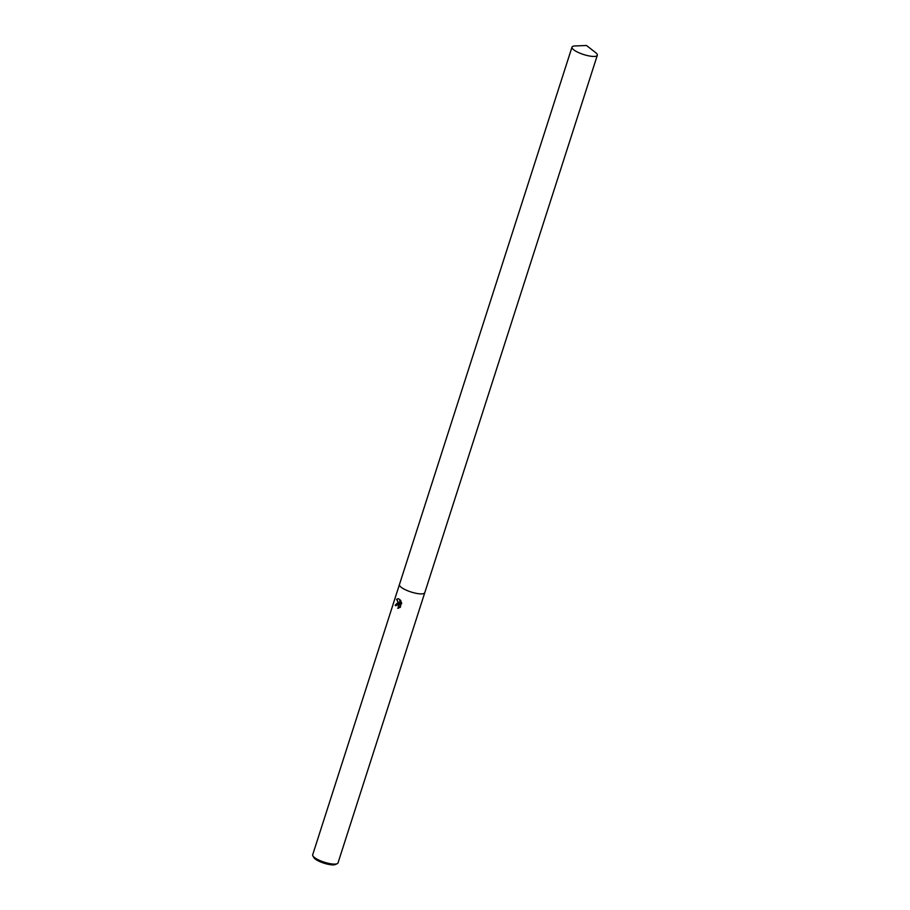 <?xml version="1.0" encoding="UTF-8"?>
<svg xmlns="http://www.w3.org/2000/svg" width="910" height="910" viewBox="0 0 910 910"><rect width="100%" height="100%" fill="white"/><g stroke="black" fill="none" stroke-linecap="round" stroke-linejoin="round"><path stroke-width="1.36" d="M398.262 608.255L398.318 605.15L397.249 604.502L395.873 605.81A13.297 3.492 -162.2 0 1 395.156 605.264L397.306 603.114L399.012 604.104L396.544 599.337L398.034 598.666L399.786 599.508L399.581 604.763L400.844 600.85M571.992 47.138A13.297 3.492 17.8 0 0 575.256 50.858A13.297 3.492 17.8 0 0 588.736 55.863A13.297 3.492 17.8 0 0 597.324 55.26A13.297 3.492 17.8 0 0 595.572 52.564L586.484 45.5L574.984 45.955A13.297 3.492 17.8 0 0 571.992 47.138L399.433 584.584A13.297 3.492 17.8 0 0 402.698 588.315A13.297 3.492 17.8 0 1 399.433 584.584A13.297 3.492 17.8 0 0 399.433 584.584L312.676 854.797A13.297 3.492 17.8 0 0 312.869 855.855A13.297 3.492 17.8 0 0 315.941 858.528A13.297 3.492 17.8 0 0 337.246 863.681A13.297 3.492 17.8 0 0 338.008 862.93L424.765 592.717A13.297 3.492 17.8 0 0 424.777 592.694M424.765 592.717A13.297 3.492 17.8 0 1 416.188 593.32A13.297 3.492 17.8 0 1 402.698 588.315A13.297 3.492 17.8 0 0 416.188 593.32A13.297 3.492 17.8 0 0 424.765 592.717L597.324 55.26M400.343 600.122L401.685 603.546M401.56 602.67L400.013 607.493M400.593 606.947L397.727 608.289M312.869 855.855L313.813 857.538A11.819 3.105 17.8 0 0 316.555 859.927A11.819 3.105 17.8 0 0 335.483 864.5L337.246 863.681M397.42 603.125L395.395 605.275A12.967 3.401 17.8 0 0 395.918 605.673M398.148 598.678L396.794 599.349L399.012 604.104M397.374 604.513L398.921 605.855L398.569 608.198M400.991 601.135L399.581 604.763"/></g></svg>
